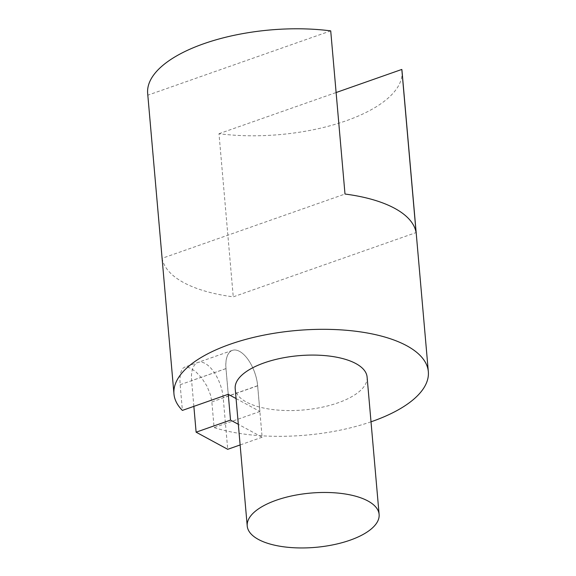 <?xml version="1.0" encoding="UTF-8"?>
<svg xmlns="http://www.w3.org/2000/svg" width="576" height="576" viewBox="0 0 576 576"><rect width="100%" height="100%" fill="white"/><g stroke="black" fill="none" stroke-linecap="round" stroke-linejoin="round"><path stroke-width="0.43" stroke-dasharray="2.88 2.16" d="M367.099 377.057A66.204 27.245 -5 0 1 338.011 402.818A66.204 27.245 -5 0 1 271.202 409.356A66.204 27.245 -5 0 1 235.195 388.598M330.718 30.881L147.888 95.155A127.67 52.538 -5 0 1 147.665 93.42M147.888 95.155L162.158 258.3L344.995 194.033M162.158 258.3A127.67 52.538 175 0 0 170.374 273.017A127.67 52.538 175 0 0 233.258 296.849L416.095 232.582M371.009 421.812A127.67 52.538 -5 0 1 214.099 427.594L211.853 401.918L210.528 394.949L206.899 386.028L201.802 378.166L196.15 372.074L190.642 368.179L185.89 366.926L184.486 367.2L182.448 368.626L180.504 373.039L179.906 379.706L180.144 384.725L182.39 410.4M402.041 71.165A127.67 52.538 -5 0 1 218.988 133.704L233.258 296.849M236.066 398.556L259.92 411.487L257.674 385.812A28.469 13.709 70.6 0 0 232.38 350.359A28.469 13.709 70.6 0 0 225.965 368.618L228.211 394.294M259.92 411.487L214.099 427.594M218.988 133.704L336.118 92.534M228.269 394.322L226.015 368.561A28.375 13.666 -109.4 0 1 232.402 350.366A28.375 13.666 -109.4 0 1 257.616 385.697L262.123 437.22L238.32 424.31M193.86 406.368L191.606 380.657A28.375 13.666 -109.4 0 1 198 362.455A28.375 13.666 -109.4 0 1 223.207 397.793L227.714 449.309M262.123 437.22L240.127 444.953M180.144 384.725L225.965 368.618M211.853 401.918L257.674 385.812M226.015 368.561L191.606 380.657M257.616 385.697L223.207 397.793M232.38 350.359L184.478 367.2M232.402 350.366L198 362.455"/><path stroke-width="0.86" d="M350.035 540.202A66.204 27.245 -5 0 1 283.219 546.739A66.204 27.245 -5 0 1 247.219 525.982A66.204 27.245 -5 0 1 310.795 493.07A66.204 27.245 -5 0 1 379.116 514.44A66.204 27.245 -5 0 1 350.035 540.202M247.219 525.982L235.195 388.598A66.204 27.245 -5 0 1 298.771 355.687A66.204 27.245 -5 0 1 367.099 377.057L379.116 514.44M236.066 398.556L228.211 394.294L182.39 410.4A127.67 52.538 -5 0 1 173.959 393.955L147.665 93.42A127.67 52.538 -5 0 1 330.718 30.881L344.995 194.033A127.67 52.538 175 0 1 416.095 232.582L401.818 69.437A127.67 52.538 -5 0 1 402.041 71.165L428.335 371.7A127.67 52.538 -5 0 1 371.009 421.812M173.959 393.955A127.67 52.538 -5 0 1 296.568 330.487A127.67 52.538 -5 0 1 428.335 371.7M336.118 92.534L401.818 69.437M238.32 424.31L230.522 420.084L228.269 394.322M230.522 420.084L196.114 432.18L193.86 406.368M240.127 444.953L227.714 449.309L196.114 432.18"/></g></svg>
